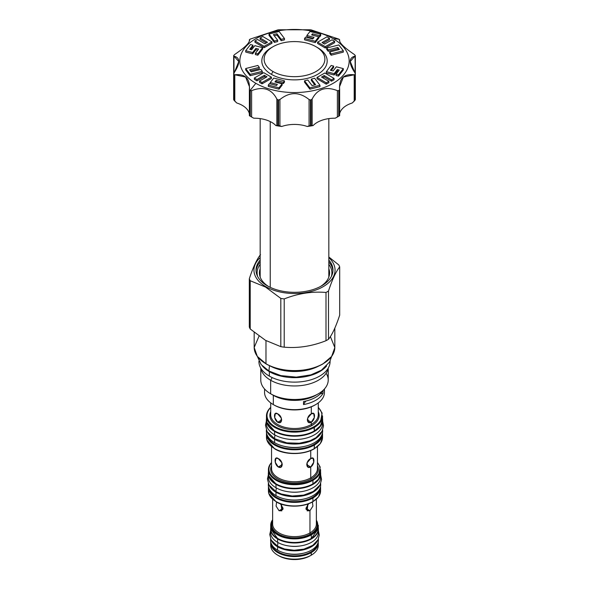 <?xml version="1.0" encoding="UTF-8"?>
<svg xmlns="http://www.w3.org/2000/svg" width="589" height="589" viewBox="0 0 589 589"><rect width="100%" height="100%" fill="white"/><g stroke="black" fill="none" stroke-linecap="round" stroke-linejoin="round"><path stroke-width="0.88" d="M318.274 542.844A23.774 13.724 180 0 1 311.309 552.548A23.774 13.724 180 0 0 318.274 542.844L318.274 545.429A23.774 13.724 180 0 1 311.309 555.14L310.153 555.81A22.132 12.781 180 0 1 278.288 555.471A22.132 12.781 180 0 0 278.847 555.81A22.132 12.781 180 0 0 310.153 555.81L311.309 555.14A23.774 13.724 180 0 1 277.691 555.14A23.774 13.724 180 0 1 270.83 544.155M266.464 419.508A28.036 16.19 0 0 0 283.773 434.461A28.036 16.19 0 0 0 314.327 430.949L314.327 427.378A28.036 16.19 180 0 0 322.536 415.937L322.536 415.937A28.036 16.19 180 0 1 314.327 427.378A28.036 16.19 180 0 1 283.773 430.89A28.036 16.19 180 0 1 266.464 415.937A28.036 16.19 180 0 1 270.726 407.352A28.036 16.19 180 0 0 266.464 415.937L266.464 419.508A28.036 16.19 0 0 0 283.773 434.461A28.036 16.19 0 0 0 314.327 430.949L313.937 426.716A27.492 15.874 180 0 1 277.736 428.07A27.492 15.874 180 0 1 270.726 407.522A27.492 15.874 180 0 0 277.736 428.07A27.492 15.874 180 0 0 313.937 426.716A27.492 15.874 180 0 0 318.274 407.522A27.492 15.874 180 0 1 313.937 426.716L314.327 427.378A28.036 16.19 180 0 1 283.773 430.89A28.036 16.19 180 0 1 266.464 415.937M266.626 417.719L266.883 422.35L274.629 431.104C282.61 436.508 301.524 438.334 314.209 431.2L314.327 430.949A28.036 16.19 0 0 0 322.536 419.508A28.036 16.19 0 0 1 314.327 430.949L313.937 431.177A27.492 15.874 180 0 1 274.872 431.06A27.492 15.874 180 0 0 313.937 431.177M268.429 469.661A26.071 15.049 180 0 1 271.544 462.527A26.071 15.049 180 0 0 268.429 469.661L268.429 469.661A26.071 15.049 180 0 0 284.524 483.569A26.071 15.049 180 0 0 312.936 480.307L312.545 479.637A25.526 14.732 180 0 0 317.456 462.77A25.526 14.732 180 0 1 312.545 479.637L312.936 480.307A26.071 15.049 180 0 1 284.524 483.569A26.071 15.049 180 0 1 268.429 469.661L268.429 473.232A26.071 15.049 0 0 0 284.524 487.14A26.071 15.049 0 0 0 312.936 483.871L312.936 480.307A26.071 15.049 180 0 0 320.571 469.661L320.571 469.661A26.071 15.049 180 0 1 312.936 480.307L312.936 483.871A26.071 15.049 0 0 0 320.571 473.232L320.571 473.232A26.071 15.049 0 0 1 312.936 483.871L312.545 484.099A25.526 14.732 180 0 1 276.263 483.989A25.526 14.732 180 0 0 312.545 484.099M270.726 402.891L270.726 414.774A23.774 13.724 0 0 0 270.726 414.774A23.774 13.724 0 0 0 285.4 427.459A23.774 13.724 0 0 0 311.309 424.478A0.876 0.508 60 0 0 311.927 425.552A24.65 14.232 0 0 1 282.116 427.791A24.65 14.232 0 0 1 270.726 411.733A24.65 14.232 0 0 0 282.116 427.791A24.65 14.232 0 0 0 311.927 425.552A24.65 14.232 0 0 0 318.274 411.733A24.65 14.232 0 0 1 311.927 425.552A0.876 0.508 60 0 1 311.309 424.478A23.774 13.724 0 0 0 318.274 414.774A23.774 13.724 0 0 0 318.274 414.766L318.274 402.891M313.937 448.847A27.492 15.874 0 0 1 274.872 448.737A27.492 15.874 0 0 0 313.937 448.847L314.209 448.87C301.524 456.004 282.61 454.178 274.629 448.781L266.883 440.02L266.626 435.389M271.544 446.631L271.544 468.505A22.956 13.252 0 0 0 271.544 468.505A22.956 13.252 0 0 0 285.717 480.742A22.956 13.252 0 0 0 310.734 477.87L310.734 466.981L306.685 464.647L310.734 466.981L307.959 467.121L307.016 462.932L310.734 458.595L313.098 458.22L313.738 462.24L310.734 466.981C305.595 469.691 305.595 460.789 310.734 458.595L310.734 450.578L310.734 458.595C314.968 455.378 314.968 464.279 310.734 466.981L310.734 477.87A22.956 13.252 0 0 0 317.456 468.505A22.956 13.252 0 0 0 317.456 468.498L317.456 446.631M312.545 479.637A25.526 14.732 180 0 1 279.694 481.22A25.526 14.732 180 0 1 271.544 462.77A25.526 14.732 180 0 0 279.694 481.22A25.526 14.732 180 0 0 312.545 479.637M271.544 468.498L271.544 468.505A22.956 13.252 0 0 0 285.717 480.742A22.956 13.252 0 0 0 310.734 477.87A0.876 0.508 60 0 0 311.345 478.945A23.825 13.761 0 0 1 282.484 481.095A23.825 13.761 0 0 1 271.544 465.524A23.825 13.761 0 0 0 282.484 481.095A23.825 13.761 0 0 0 311.345 478.945A23.825 13.761 0 0 0 317.456 465.524A23.825 13.761 0 0 1 311.345 478.945A0.876 0.508 60 0 1 310.734 477.87A22.956 13.252 0 0 0 317.456 468.505L317.456 468.498M278.266 466.981C274.032 464.279 274.025 455.378 278.266 458.595C283.405 460.789 283.405 469.683 278.266 466.981L275.262 462.247L275.902 458.22L278.266 458.595L281.984 462.932L281.041 467.121L278.266 466.981L282.315 464.647L278.266 466.981M268.429 487.331A26.071 15.049 180 0 0 284.524 501.239A26.071 15.049 180 0 0 312.936 497.977L312.936 501.548L312.936 497.977A26.071 15.049 180 0 0 320.571 487.331L320.571 487.339A26.071 15.049 180 0 1 312.936 497.977L312.545 497.307A25.526 14.732 180 0 1 286.276 500.834A25.526 14.732 180 0 1 269.188 488.782A25.526 14.732 180 0 0 286.276 500.834A25.526 14.732 180 0 0 312.545 497.307A25.526 14.732 180 0 0 319.812 488.782A25.526 14.732 180 0 1 312.545 497.307L312.936 497.977A26.071 15.049 180 0 1 284.524 501.239A26.071 15.049 180 0 1 268.429 487.331A26.071 15.049 180 0 1 268.466 486.521A26.071 15.049 180 0 0 268.429 487.331L268.429 490.902A26.071 15.049 0 0 0 284.524 504.81A26.071 15.049 0 0 0 312.936 501.548A26.071 15.049 0 0 0 320.571 490.902L320.571 490.902A26.071 15.049 0 0 1 312.936 501.548L312.545 501.769A25.526 14.732 0 0 1 276.263 501.659A25.526 14.732 0 0 0 312.545 501.769M284.649 498.927A23.067 13.319 0 0 0 304.351 498.927A23.067 13.319 0 0 1 284.649 498.927M313.937 444.386A27.492 15.874 180 0 1 285.702 448.2A27.492 15.874 180 0 1 267.259 435.278A27.492 15.874 180 0 0 285.702 448.2A27.492 15.874 180 0 0 313.937 444.386A27.492 15.874 180 0 0 321.741 435.278A27.492 15.874 180 0 1 313.937 444.386L314.327 445.056A28.036 16.19 180 0 1 283.773 448.56A28.036 16.19 180 0 1 266.464 433.607A28.036 16.19 180 0 1 266.493 432.827A28.036 16.19 180 0 0 266.464 433.607A28.036 16.19 180 0 0 283.773 448.56A28.036 16.19 180 0 0 314.327 445.056L313.937 444.386M283.854 446.241A25.032 14.453 0 0 0 305.146 446.241A25.032 14.453 0 0 1 283.854 446.241M322.536 433.607L322.536 433.607A28.036 16.19 180 0 1 314.327 445.056L314.327 448.619A28.036 16.19 0 0 0 322.536 437.178L322.536 433.607A28.036 16.19 180 0 1 314.327 445.056L314.209 448.87L320.335 443.583L322.536 437.303L322.374 435.389M268.429 473.232L268.429 473.232A26.071 15.049 0 0 0 284.524 487.14A26.071 15.049 0 0 0 312.936 483.871L312.818 484.121C301.031 490.755 283.442 489.054 276.02 484.033L268.82 475.883L268.606 471.45M322.536 437.178A28.036 16.19 0 0 1 314.327 448.619A28.036 16.19 0 0 1 283.773 452.131A28.036 16.19 0 0 1 266.464 437.178A28.036 16.19 0 0 0 283.773 452.131A28.036 16.19 0 0 0 314.327 448.619L314.209 448.87M272.641 524.004A21.859 12.619 0 0 0 272.641 524.011A21.859 12.619 0 0 0 286.136 535.673A21.859 12.619 0 0 0 309.961 532.935L309.961 510.715L306.066 509.463L307.892 504.022L307.171 510.847L309.961 510.715L312.921 506.091L312.42 502.019L312.921 506.091L309.961 510.715L309.961 532.935A21.859 12.619 0 0 0 316.359 524.011A21.859 12.619 0 0 0 316.359 524.004M310.926 534.208A23.229 13.407 180 0 1 282.065 536.056A23.229 13.407 180 0 1 272.641 520.197A23.229 13.407 180 0 0 282.065 536.056A23.229 13.407 180 0 0 310.926 534.208A23.229 13.407 180 0 0 316.359 520.197A23.229 13.407 180 0 1 310.926 534.208L311.309 534.878A23.774 13.724 180 0 1 285.4 537.853A23.774 13.724 180 0 1 270.726 525.174A23.774 13.724 180 0 1 272.641 519.778A23.774 13.724 180 0 0 270.726 525.174A23.774 13.724 180 0 0 285.4 537.853A23.774 13.724 180 0 0 311.309 534.878L310.926 534.208M272.641 499.251L272.641 524.011A21.859 12.619 0 0 0 286.136 535.673A21.859 12.619 0 0 0 309.961 532.935A0.876 0.508 60 0 0 310.58 534.009A22.735 13.127 0 0 1 282.97 536.042A22.735 13.127 0 0 1 272.641 521.125A22.735 13.127 0 0 0 282.97 536.042A22.735 13.127 0 0 0 310.58 534.009A22.735 13.127 0 0 0 316.359 521.125A22.735 13.127 0 0 1 310.58 534.009A0.876 0.508 60 0 1 309.961 532.935A21.859 12.619 0 0 0 316.359 524.011L316.359 499.251M279.039 510.715L276.079 506.091L276.58 502.019L276.079 506.091L279.039 510.715L282.934 509.463L281.108 504.022L281.829 510.847L279.039 510.715L283.11 508.366L279.039 510.715M318.274 528.745L318.274 528.738A23.774 13.724 0 0 1 311.309 538.449L311.309 538.449A23.774 13.724 0 0 1 285.4 541.424A23.774 13.724 0 0 1 270.726 528.745A23.774 13.724 0 0 0 285.4 541.424A23.774 13.724 0 0 0 311.309 538.449L311.309 534.878A23.774 13.724 180 0 0 318.274 525.174A23.774 13.724 180 0 1 311.309 534.878L311.309 538.449A23.774 13.724 0 0 0 318.274 528.745L318.274 525.174M310.926 551.878A23.229 13.407 180 0 1 286.946 555.081A23.229 13.407 180 0 1 271.448 544.037A23.229 13.407 180 0 0 286.946 555.081A23.229 13.407 180 0 0 310.926 551.878A23.229 13.407 180 0 0 317.552 544.037A23.229 13.407 180 0 1 310.926 551.878L311.309 552.548A23.774 13.724 180 0 1 285.4 555.523A23.774 13.724 180 0 1 270.726 542.844A23.774 13.724 180 0 1 270.771 541.998A23.774 13.724 180 0 0 270.726 542.844L270.726 545.436A23.774 13.724 180 0 0 285.4 558.114A23.774 13.724 180 0 0 311.309 555.14L310.926 551.878M285.569 553.226A20.77 11.994 0 0 0 303.431 553.226A20.77 11.994 0 0 1 285.569 553.226M268.429 490.902L268.429 490.902A26.071 15.049 0 0 0 284.524 504.81A26.071 15.049 0 0 0 312.936 501.548L312.818 501.799C301.031 508.425 283.442 506.731 276.02 501.703L268.82 493.553L268.606 489.12M310.926 538.67A23.229 13.407 180 0 1 277.883 538.56A23.229 13.407 180 0 0 310.926 538.67L311.198 538.699C300.456 544.744 284.421 543.198 277.64 538.604L270.726 528.9L270.918 526.956M277.691 413.861L281.387 418.205L280.452 422.394L277.691 422.247L274.673 417.52L275.321 413.493L277.691 413.861C282.808 416.062 282.808 424.964 277.691 422.247C273.436 419.552 273.436 410.651 277.691 413.861M281.719 419.92L277.691 422.247L281.719 419.92M270.726 414.774A23.774 13.724 0 0 0 285.4 427.459A23.774 13.724 0 0 0 311.309 424.478L311.309 422.247L307.281 419.92L311.309 422.247C306.192 424.964 306.192 416.062 311.309 413.861L311.309 406.808L311.309 413.861L313.679 413.493L314.327 417.513L311.309 422.247L308.548 422.394L307.613 418.205L311.309 413.861C315.564 410.651 315.564 419.552 311.309 422.247L311.309 424.478A23.774 13.724 0 0 0 318.274 414.774M280.622 460.642L282.116 463.337L280.622 460.642M306.884 463.337L308.378 460.642L306.884 463.337M280.335 503.742L283.11 508.329L280.335 503.742M305.89 508.329L308.665 503.742L305.89 508.329M305.89 508.366L309.961 510.715L305.89 508.366M254.168 332.365L254.168 347.304A40.332 23.288 0 0 0 265.978 363.774L265.978 340.611L265.978 363.774A40.332 23.288 0 0 0 309.932 368.817A40.332 23.288 0 0 0 334.832 347.304A40.332 23.288 0 0 0 334.832 347.296A40.332 23.288 0 0 1 309.932 368.817A40.332 23.288 0 0 1 265.978 363.774L266.213 363.906A40.008 23.096 0 0 0 322.905 363.84A40.008 23.096 0 0 1 266.213 363.906L266.051 363.921C274.989 368.883 285.636 371.122 297.99 370.643C307.613 370.098 315.895 367.882 322.838 363.987L331.629 356.47L334.832 347.569L330.377 336.591M250.222 328.993L265.514 340.346L280.813 346.649L280.813 298.402A46.347 26.755 180 0 0 284.215 298.925A46.347 26.755 180 0 1 280.813 298.402L265.514 287.049L265.823 286.659A40.553 23.413 0 0 1 260.176 257.636A40.553 23.413 0 0 0 265.823 286.659A40.553 23.413 180 0 0 319.798 288.404A40.553 23.413 180 0 0 328.824 257.636A40.553 23.413 180 0 1 319.798 288.404A40.553 23.413 180 0 1 265.823 286.659L265.514 287.049L280.813 298.402L280.813 346.649A46.347 26.755 180 0 0 284.215 347.179C298.144 348.379 312.074 346.222 325.997 340.714L325.997 292.468C312.074 291.268 298.144 293.418 284.215 298.925C298.144 293.418 312.074 291.268 325.997 292.468A46.347 26.755 180 0 0 328.493 291.025C332.225 279.628 335.958 271.588 339.691 266.905A46.347 26.755 180 0 0 338.778 264.932L328.824 256.988L338.778 264.932A46.347 26.755 180 0 1 339.691 266.905C335.958 271.588 332.225 279.628 328.493 291.025A46.347 26.755 180 0 1 325.997 292.468L325.997 340.714A46.347 26.755 180 0 0 328.493 339.271C332.225 334.589 335.958 326.549 339.691 315.152L339.691 266.905L339.691 315.152C335.958 326.549 332.225 334.589 328.493 339.271L328.493 291.025L328.493 339.271A46.347 26.755 180 0 1 325.997 340.714C312.074 346.222 298.144 348.379 284.215 347.179A46.347 26.755 180 0 1 280.813 346.649L265.514 340.346L250.222 328.993L250.222 280.739L265.514 287.049L250.222 280.739A46.347 26.755 0 0 1 249.309 278.774A46.347 26.755 0 0 0 250.222 280.739L250.222 328.993A46.347 26.755 0 0 1 249.309 327.028L249.309 278.774C253.042 267.377 256.775 259.337 260.507 254.654C256.775 259.337 253.042 267.377 249.309 278.774L249.309 327.028A46.347 26.755 0 0 0 250.222 328.993M267.296 285.812A38.476 22.213 180 0 1 260.176 260.066A38.476 22.213 180 0 0 256.024 270.108L256.024 270.108A38.476 22.213 180 0 0 267.296 285.812A38.476 22.213 180 0 0 317.081 288.095A38.476 22.213 180 0 0 328.824 260.066A38.476 22.213 180 0 1 332.976 270.108A38.476 22.213 180 0 1 309.225 290.627A38.476 22.213 180 0 1 267.296 285.812M264.549 388.961L264.549 392.377A29.951 17.295 0 0 0 273.325 404.599L274.099 405.048A28.854 16.661 0 0 0 315.284 404.827M264.549 392.37A29.951 17.295 0 0 0 273.325 404.599L273.325 395.322L270.653 393.783A33.72 19.466 0 0 1 260.78 380.008A33.72 19.466 0 0 0 270.653 393.783L270.653 380.258L272.199 377.586L270.653 380.258A33.72 19.466 0 0 1 260.942 368.412A33.72 19.466 0 0 0 270.653 380.258A33.72 19.466 180 0 0 305.853 384.823A33.72 19.466 180 0 0 328.058 368.412A33.72 19.466 180 0 1 305.853 384.823A33.72 19.466 180 0 1 270.653 380.258L270.653 393.783A33.72 19.466 180 0 0 307.406 398.002A33.72 19.466 180 0 0 328.22 380.015L328.22 368.14M318.767 366.027A35.745 20.637 180 0 1 270.233 366.027A35.745 20.637 180 0 0 318.767 366.027M284.215 347.179L284.215 298.925L284.215 347.179M254.168 347.304L254.168 347.304A40.332 23.288 0 0 0 265.978 363.774L257.312 356.389L254.168 347.488L259.035 336.128M328.824 272.412A35.09 20.254 180 0 1 329.435 274.746A35.09 20.254 180 0 0 328.824 272.412M328.824 268.665A35.09 20.254 180 0 1 329.59 272.876A35.09 20.254 180 0 1 320.453 286.504A35.09 20.254 180 0 0 328.824 268.665M260.176 264.321A37.379 21.579 0 0 0 257.643 276.484A37.379 21.579 0 0 1 260.176 264.321M331.357 276.484A37.379 21.579 0 0 0 328.824 264.321A37.379 21.579 0 0 1 331.357 276.484M260.176 268.665A35.09 20.254 0 0 0 268.547 286.504A35.09 20.254 0 0 1 259.41 272.876L259.41 272.876A35.09 20.254 0 0 1 260.176 268.665M332.94 271.043A38.476 22.213 0 0 0 328.824 261.943A38.476 22.213 0 0 1 332.94 271.043M260.176 272.412A35.09 20.254 0 0 0 259.565 274.746A35.09 20.254 0 0 1 260.176 272.412M260.176 261.943A38.476 22.213 0 0 0 256.06 271.043A38.476 22.213 0 0 1 260.176 261.943M324.451 388.961L324.451 392.377A29.951 17.295 0 0 1 305.963 408.346A29.951 17.295 0 0 1 273.325 404.599L273.325 395.322L270.653 393.783A33.72 19.466 180 0 0 318.347 393.783L315.675 395.322A29.951 17.295 180 0 1 273.325 395.322A29.951 17.295 180 0 0 316.934 394.549M303.541 404.577L303.541 401.543A29.951 17.295 0 0 0 322.941 390.47A29.951 17.295 0 0 1 303.541 401.543L303.541 404.577A29.951 17.295 0 0 0 323.052 393.312L323.052 390.374L323.052 393.312A27.322 15.778 180 0 0 320.328 393.813A27.322 15.778 180 0 1 323.052 393.312A29.951 17.295 0 0 1 303.541 404.577A27.322 15.778 0 0 1 305.978 401.028A27.322 15.778 0 0 0 303.541 404.577M326.122 373.257A33.72 19.466 180 0 1 318.347 393.783M315.675 404.599A29.951 17.295 0 0 1 273.325 404.599L274.099 405.048A28.854 16.661 0 0 0 314.901 405.048L315.675 404.599A29.951 17.295 0 0 0 324.009 389.432M315.984 46.722L317.611 47.657A32.682 18.87 180 0 1 317.611 47.657L317.611 47.657A32.682 18.87 180 0 1 317.611 47.657L315.984 46.722L317.611 47.657A32.682 18.87 180 0 1 317.611 74.347A32.682 18.87 180 0 1 271.389 74.347L273.016 71.534A30.385 17.545 0 0 0 315.984 71.534A30.385 17.545 0 0 0 315.984 46.722A30.385 17.545 0 0 0 273.016 46.722A30.385 17.545 0 0 0 273.016 71.534A30.385 17.545 0 0 0 315.984 71.534A30.385 17.545 0 0 0 315.984 46.722A30.385 17.545 0 0 0 273.016 46.722A30.385 17.545 0 0 0 273.016 71.534L271.389 74.347A32.682 18.87 180 0 1 271.389 47.657L273.016 46.722M333.146 38.69A54.652 31.556 180 0 1 333.146 83.314A54.652 31.556 180 0 1 255.854 83.314A54.652 31.556 180 0 1 255.854 38.69A54.652 31.556 180 0 1 333.146 38.69A54.652 31.556 180 0 1 333.146 83.314A54.652 31.556 180 0 1 255.854 83.314A54.652 31.556 180 0 1 255.854 38.69A54.652 31.556 180 0 1 333.146 38.69L338.94 39.213A62.846 36.282 0 0 0 338.712 39.08L311.073 29.87A62.846 36.282 0 0 0 310.455 29.774L278.545 29.774A62.846 36.282 0 0 0 277.927 29.87L250.288 39.08A62.846 36.282 0 0 0 249.832 39.338L249.368 39.831C250.082 42.445 245.23 47.304 234.797 54.402L233.877 55.3A62.846 36.282 0 0 0 233.708 55.653L233.973 56.176C240.408 57.685 240.408 63.295 233.973 72.999L233.708 74.081A62.846 36.282 0 0 0 233.877 74.435L234.797 74.774C245.23 73.677 250.082 78.528 249.368 89.344L249.832 90.397A62.846 36.282 0 0 0 250.06 90.522A62.846 36.282 0 0 0 250.288 90.654L251.621 90.64C263.246 86.127 271.662 88.932 276.852 99.055L277.927 99.865A62.846 36.282 0 0 0 278.545 99.961L279.93 99.534C289.641 91.715 299.359 91.715 309.07 99.534L310.455 99.961A62.846 36.282 0 0 0 311.073 99.865L312.148 99.055C317.338 88.932 325.754 86.134 337.379 90.64L338.712 90.654A62.846 36.282 0 0 0 339.168 90.397L339.632 89.344C338.918 78.528 343.77 73.677 354.203 74.774L355.123 74.435A62.846 36.282 0 0 0 355.292 74.081L355.027 72.999C348.592 63.288 348.592 57.685 355.027 56.176L355.292 55.653A62.846 36.282 0 0 0 355.123 55.3L354.203 54.402C343.77 47.304 338.918 42.445 339.632 39.831L339.168 39.338A62.846 36.282 0 0 0 338.94 39.213L333.146 38.69M278.995 89.182L282.138 85.155L282.138 83.815L274.945 81.952L276.167 80.384L283.353 82.254L284.45 80.84L273.745 78.065L270.241 82.563L277.353 84.404L276.506 85.501L269.387 83.66L268.289 85.066L278.995 87.849L282.138 83.815L274.945 81.952L276.167 80.384L283.353 82.254L284.45 80.84L273.745 78.065L270.241 82.563L277.353 84.404L276.506 85.501L269.387 83.66L268.289 85.066L278.995 87.849L282.138 83.815L282.138 85.155L278.995 89.182L278.995 87.849L278.995 89.182L268.289 86.406L268.289 85.066L268.289 86.406L278.995 89.182M283.353 83.586L284.45 82.18L284.45 80.84L284.45 82.18L283.353 83.586L283.353 82.254L283.353 83.586L276.167 81.724L276.167 80.384L276.167 81.724L283.353 83.586M275.814 82.173L276.167 81.724L275.814 82.173M262.031 83.837L271.411 78.521L271.411 77.181L263.739 72.675L254.36 77.991L256.944 79.508L264.409 75.274L266.986 76.791L259.506 81.017L262.031 82.497L271.411 77.181L263.739 72.675L254.36 77.991L256.944 79.508L264.409 75.274L266.986 76.791L259.506 81.017L262.031 82.497L271.411 77.181L271.411 78.521L262.031 83.837L262.031 82.497L262.031 83.837L259.506 82.357L259.506 81.017L259.506 82.357L262.031 83.837M264.409 76.614L265.823 77.446L264.409 76.614L264.409 75.274L264.409 76.614L256.944 80.848L256.944 79.508L256.944 80.848L264.409 76.614M254.36 79.331L256.944 80.848L254.36 79.331L254.36 77.991L254.36 79.331M250.156 75.709L262.304 72.638L262.304 71.298L260.817 69.392L251.164 71.858L249.603 69.811L259.307 67.345L257.872 65.453L245.687 68.538L250.156 74.369L262.304 71.298L260.817 69.392L251.164 71.858L249.603 69.811L259.307 67.345L257.872 65.453L245.687 68.538L250.156 74.369L262.304 71.298L262.304 72.638L250.156 75.709L250.156 74.369L250.156 75.709L245.687 69.877L245.687 68.538L245.687 69.877L250.156 75.709M250.458 70.93L259.307 68.685L259.307 67.345L259.307 68.685L250.458 70.93M245.687 52.053L252.666 53.864L255.898 49.712L257.739 50.19L255.898 49.712L255.898 48.379L258.608 49.078L255.376 53.231L257.82 53.864L262.635 47.68L254.846 45.662L251.643 49.763L249.743 49.27L252.946 45.169L250.502 44.528L245.687 50.713L252.666 52.524L255.898 48.379L258.608 49.078L255.376 53.231L257.82 53.864L262.635 47.68L254.846 45.662L251.643 49.763L249.743 49.27L252.946 45.169L250.502 44.528L245.687 50.713L252.666 52.524L255.898 48.379L255.898 49.712L252.666 53.864L252.666 52.524L252.666 53.864L245.687 52.053L245.687 50.713L245.687 52.053M250.612 49.498L252.946 46.502L252.946 45.169L252.946 46.502L250.612 49.498M257.82 55.204L262.635 49.02L262.635 47.68L262.635 49.02L257.82 55.204L257.82 53.864L257.82 55.204L255.376 54.571L255.376 53.231L255.376 54.571L257.82 55.204M254.949 42.253L264.159 47.672L271.971 43.247L271.971 41.907L262.76 36.489L260.124 37.983L267.458 42.29L264.836 43.777L257.518 39.463L254.949 40.913L264.159 46.332L271.971 41.907L262.76 36.489L260.124 37.983L267.458 42.29L264.836 43.777L257.518 39.463L254.949 40.913L264.159 46.332L271.971 41.907L271.971 43.247L264.159 47.672L264.159 46.332L264.159 47.672L254.949 42.253L254.949 40.913L254.949 42.253M260.124 39.323L266.302 42.953L260.124 39.323L260.124 37.983L260.124 39.323M269.026 35.399L274.356 42.415L277.655 41.554L277.655 40.214L273.377 34.641L276.926 33.742L281.196 39.345L284.472 38.513L279.127 31.482L269.026 34.066L274.356 41.075L277.655 40.214L273.377 34.641L276.926 33.742L281.196 39.345L284.472 38.513L279.127 31.482L269.026 34.066L274.356 41.075L277.655 40.214L277.655 41.554L274.356 42.415L274.356 41.075L274.356 42.415L269.026 35.399L269.026 34.066L269.026 35.399M281.196 40.685L284.472 39.853L284.472 38.513L284.472 39.853L281.196 40.685L281.196 39.345L281.196 40.685L276.926 35.082L276.926 33.742L276.926 35.082L281.196 40.685M274.238 35.767L276.926 35.082L274.238 35.767M319.613 37.011L320.711 35.598L320.711 34.258L310.005 31.482L306.862 35.509L314.055 37.379L312.833 38.94L305.647 37.078L304.55 38.491L315.255 41.267L318.759 36.768L319.613 37.011L319.613 35.671L320.711 34.258L310.005 31.482L306.862 35.509L314.055 37.379L312.833 38.94L305.647 37.078L304.55 38.491L315.255 41.267L318.759 36.768L311.647 34.92L312.494 33.823L319.613 35.671L320.711 34.258L320.711 35.598L319.613 37.011L319.613 35.671L312.494 33.823L312.494 35.141L312.494 33.823L311.647 34.92L319.613 37.011M315.255 42.607L318.759 38.108L318.759 36.768L318.759 38.108L315.255 42.607L315.255 41.267L315.255 42.607L304.55 39.824L304.55 38.491L304.55 39.824L315.255 42.607M306.862 36.849L313.186 38.491L306.862 36.849L306.862 35.509L306.862 36.849M323.177 43.225L329.494 39.647L329.494 38.314L326.969 36.827L317.589 42.15L325.261 46.656L334.64 41.34L332.056 39.816L324.591 44.05L322.014 42.541L329.494 38.314L326.969 36.827L317.589 42.15L325.261 46.656L334.64 41.34L332.056 39.816L324.591 44.05L322.014 42.541L329.494 38.314L329.494 39.647L323.177 43.225M325.261 47.996L334.64 42.68L334.64 41.34L334.64 42.68L325.261 47.996L325.261 46.656L325.261 47.996L317.589 43.483L317.589 42.15L317.589 43.483L325.261 47.996M331.128 55.211L343.313 52.126L343.313 50.794L338.844 44.955L326.696 48.033L328.183 49.94L337.836 47.466L339.397 49.52L329.693 51.979L331.128 53.871L343.313 50.794L338.844 44.955L326.696 48.033L328.183 49.94L337.836 47.466L339.397 49.52L329.693 51.979L331.128 53.871L343.313 50.794L343.313 52.126L331.128 55.211L331.128 53.871L331.128 55.211L329.693 53.319L329.693 51.979L329.693 53.319L331.128 55.211M337.836 48.806L338.542 49.734L337.836 48.806L337.836 47.466L337.836 48.806L328.183 51.28L328.183 49.94L328.183 51.28L337.836 48.806M326.696 49.373L328.183 51.28L326.696 49.373L326.696 48.033L326.696 49.373M338.498 76.136L343.313 69.951L343.313 68.611L336.334 66.8L333.102 70.952L330.392 70.246L333.624 66.101L331.18 65.467L326.365 71.644L334.154 73.669L337.357 69.561L339.257 70.054L336.054 74.162L338.498 74.796L343.313 68.611L336.334 66.8L333.102 70.952L330.392 70.246L333.624 66.101L331.18 65.467L326.365 71.644L334.154 73.669L337.357 69.561L339.257 70.054L336.054 74.162L338.498 74.796L343.313 68.611L343.313 69.951L338.498 76.136L338.498 74.796L338.498 76.136L336.054 75.502L336.054 74.162L336.054 75.502L338.498 76.136M337.357 70.901L338.388 71.166L337.357 70.901L337.357 69.561L337.357 70.901L334.154 75.009L334.154 73.669L334.154 75.009L337.357 70.901M326.365 72.984L334.154 75.009L326.365 72.984L326.365 71.644L326.365 72.984M331.261 70.474L333.624 67.44L333.624 66.101L333.624 67.44L331.261 70.474M331.482 81.201L334.051 79.751L334.051 78.411L324.841 72.999L317.029 77.424L326.24 82.835L328.876 81.348L321.542 77.034L324.164 75.547L331.482 79.868L334.051 78.411L324.841 72.999L317.029 77.424L326.24 82.835L328.876 81.348L321.542 77.034L324.164 75.547L331.482 79.868L334.051 78.411L334.051 79.751L331.482 81.201L331.482 79.868L331.482 81.201L324.164 76.887L324.164 75.547L324.164 76.887L331.482 81.201M322.698 77.719L324.164 76.887L322.698 77.719M326.24 84.175L328.876 82.688L328.876 81.348L328.876 82.688L326.24 84.175L326.24 82.835L326.24 84.175L317.029 78.764L317.029 77.424L317.029 78.764L326.24 84.175M309.873 89.189L319.974 86.605L319.974 85.265L314.644 78.249L311.345 79.11L315.623 84.683L312.074 85.582L307.804 79.979L304.528 80.811L309.873 87.849L319.974 85.265L314.644 78.249L311.345 79.11L315.623 84.683L312.074 85.582L307.804 79.979L304.528 80.811L309.873 87.849L319.974 85.265L319.974 86.605L309.873 89.189L309.873 87.849L309.873 89.189L304.528 82.151L304.528 80.811L304.528 82.151L309.873 89.189M311.345 80.45L314.762 84.904L311.345 80.45L311.345 79.11L311.345 80.45M317.611 47.657A32.682 18.87 180 0 1 317.611 74.347A32.682 18.87 180 0 1 271.389 74.347A32.682 18.87 180 0 1 272.228 47.194M355.292 55.653L355.027 72.999L350.241 61.521L355.292 55.653A62.846 36.282 0 0 0 355.123 55.3L354.203 54.402C343.77 47.304 338.918 42.445 339.632 39.831L339.168 39.338A62.846 36.282 0 0 0 338.94 39.213A62.846 36.282 0 0 0 338.712 39.08L311.073 29.87A62.846 36.282 0 0 0 310.455 29.774L278.545 29.774A62.846 36.282 0 0 0 277.927 29.87L250.288 39.08A62.846 36.282 0 0 0 249.832 39.338L249.368 41.259L249.368 39.831C250.082 42.445 245.23 47.304 234.797 54.402L233.877 55.3A62.846 36.282 0 0 0 233.708 55.653L233.973 72.999L233.973 56.176L238.759 61.521L233.708 74.081L233.708 99.666A62.846 36.282 0 0 0 233.877 100.027L236.763 102.987A24.591 14.202 0 0 1 249.361 113.817A24.591 14.202 0 0 0 236.763 102.987L234.797 101.131L234.797 74.774L245.606 77.041L249.515 86.863L249.832 115.981A62.846 36.282 0 0 0 250.288 116.239L250.288 90.654L251.621 90.64C263.246 86.127 271.662 88.932 276.852 99.055L276.852 125.405L275.888 125.575A24.591 14.202 0 0 0 253.8 118.212A60.667 35.023 180 0 1 250.899 116.593M338.101 116.593A60.667 35.023 180 0 1 335.2 118.212A24.591 14.202 180 0 0 313.112 125.575A60.667 35.023 180 0 1 307.252 126.48L310.455 125.553A62.846 36.282 0 0 0 311.073 125.457L311.073 99.865A62.846 36.282 0 0 1 310.455 99.961L310.455 125.553L309.07 125.884L309.07 99.534L310.455 99.961L310.455 125.553A62.846 36.282 0 0 0 311.073 125.457L313.112 125.575A24.591 14.202 180 0 1 335.2 118.212L337.379 116.997L337.379 90.64C325.754 86.134 317.338 88.932 312.148 99.055L312.148 125.405L311.073 125.457L311.073 99.865L312.148 99.055L312.148 125.405L313.112 125.575A60.667 35.023 180 0 1 307.252 126.48A24.591 14.202 180 0 0 281.748 126.48A60.667 35.023 180 0 1 275.888 125.575L277.927 125.457A62.846 36.282 0 0 0 278.545 125.553L278.545 99.961A62.846 36.282 0 0 1 277.927 99.865L277.927 125.457L276.852 125.405L276.852 99.055L277.927 99.865L277.927 125.457A62.846 36.282 0 0 0 278.545 125.553L281.748 126.48A24.591 14.202 180 0 1 307.252 126.48L309.07 125.884L309.07 99.534C299.359 91.715 289.641 91.715 279.93 99.534L279.93 125.884L278.545 125.553L278.545 99.961L279.93 99.534L279.93 125.884L281.748 126.48A60.667 35.023 180 0 1 275.888 125.575A24.591 14.202 0 0 0 253.8 118.212A60.667 35.023 180 0 1 251.606 117.005L253.8 118.212L250.288 116.239L250.288 90.654A62.846 36.282 0 0 1 250.06 90.522L255.854 83.314L250.06 90.522A62.846 36.282 0 0 1 249.832 90.397L249.832 115.981A62.846 36.282 0 0 0 250.06 116.114A62.846 36.282 0 0 0 250.288 116.239L251.621 116.997L251.621 90.64L251.621 116.997L250.06 116.114M355.027 99.35L355.292 99.666A62.846 36.282 0 0 1 355.123 100.027A62.846 36.282 0 0 0 355.292 99.666L355.292 74.081A62.846 36.282 0 0 1 355.123 74.435L355.123 100.027L352.237 102.987A24.591 14.202 180 0 0 339.639 113.817A24.591 14.202 180 0 1 352.237 102.987L354.203 101.131L354.203 74.774L355.123 74.435L355.123 100.027L354.203 101.131L354.203 74.774L343.394 77.041L339.485 86.863L339.632 89.668M249.832 115.981L249.368 115.694L249.832 115.981L249.368 115.694L249.368 89.344M249.832 39.338L249.515 40.479M339.485 40.479L339.168 39.338M338.94 116.114A62.846 36.282 0 0 1 338.712 116.239L337.379 116.997L337.379 90.64L338.712 90.654L338.712 116.239L337.379 116.997A60.667 35.023 180 0 1 335.2 118.212L338.94 116.114A62.846 36.282 0 0 0 339.168 115.981L339.168 90.397L339.639 89.513L339.639 115.694L339.168 115.981L339.168 90.397A62.846 36.282 0 0 1 338.712 90.654L338.712 116.239A62.846 36.282 0 0 0 339.168 115.981L339.632 115.694L339.632 89.344M355.292 99.666L355.344 73.816L355.344 99.467M355.292 74.081L355.027 56.176M233.708 55.653L233.973 56.176M233.708 99.666L233.973 99.35L233.708 99.666A62.846 36.282 0 0 0 233.877 100.027L233.877 74.435L234.797 74.774L234.797 101.131L233.877 100.027L233.877 74.435A62.846 36.282 0 0 1 233.708 74.081L233.973 99.35M233.656 55.867L233.708 74.081M249.368 89.668L249.368 115.694M270.241 83.881L270.241 82.563L270.241 83.881M331.622 356.485L329.663 361.911L321.41 370.194L310.896 374.869L296.296 377.137L280.857 375.605L268.893 370.989L269.504 365.695M262.429 366.012A35.576 20.541 0 0 0 269.342 371.644A35.576 20.541 180 0 0 326.571 366.012A35.576 20.541 180 0 1 269.342 371.644L269.342 376.106L269.342 371.644A35.576 20.541 0 0 1 262.429 366.012M258.924 361.58A35.576 20.541 0 0 0 269.342 376.106A35.576 20.541 180 0 0 308.459 380.479A35.576 20.541 180 0 0 330.068 361.153A35.576 20.541 180 0 1 330.076 361.587A35.576 20.541 180 0 1 308.113 380.56A35.576 20.541 180 0 1 269.342 376.106A35.576 20.541 0 0 1 258.924 361.587L258.924 361.138M270.726 527.869A23.884 13.79 0 0 0 277.61 538.942A23.884 13.79 180 0 0 304.682 541.659A23.884 13.79 180 0 0 318.274 527.869A23.884 13.79 180 0 1 318.384 529.187A23.884 13.79 180 0 1 303.637 541.932A23.884 13.79 180 0 1 277.61 538.942L277.61 542.329L277.61 538.942A23.884 13.79 0 0 1 270.616 529.187A23.884 13.79 0 0 1 270.726 527.869M270.616 532.574A23.884 13.79 0 0 0 277.61 542.329A23.884 13.79 180 0 0 304.984 544.972A23.884 13.79 180 0 0 318.2 530.888A23.884 13.79 180 0 1 318.384 532.581A23.884 13.79 180 0 1 303.637 545.318A23.884 13.79 180 0 1 277.61 542.329A23.884 13.79 0 0 1 270.616 532.581L270.616 529.187M318.384 530.66L319.253 535.084L317.964 539.833L312.781 545.333L303.909 549.132L294.132 550.259L284.531 548.985L277.559 546.172L277.905 542.498L277.559 546.172L271.176 540.084L269.747 534.54L270.616 530.66M271.279 540.275A23.884 13.79 0 0 0 277.61 546.791A23.884 13.79 180 0 0 300.972 550.317A23.884 13.79 180 0 0 317.721 540.275A23.884 13.79 180 0 1 300.972 550.317A23.884 13.79 180 0 1 277.61 546.791L277.61 550.185L277.61 546.791A23.884 13.79 0 0 1 271.279 540.275M270.616 540.43A23.884 13.79 0 0 0 277.61 550.185A23.884 13.79 180 0 0 304.631 552.924A23.884 13.79 180 0 0 318.281 539.185A23.884 13.79 180 0 1 318.384 540.437A23.884 13.79 180 0 1 303.637 553.174A23.884 13.79 180 0 1 277.61 550.185A23.884 13.79 0 0 1 270.616 540.437L270.616 538.964M268.429 472.297A26.181 15.115 0 0 0 275.991 484.364A26.181 15.115 180 0 0 305.61 487.361A26.181 15.115 180 0 0 320.571 472.297A26.181 15.115 180 0 1 320.681 473.681A26.181 15.115 180 0 1 304.52 487.64A26.181 15.115 180 0 1 275.991 484.364L275.991 487.758L275.991 484.364A26.181 15.115 0 0 1 268.319 473.681A26.181 15.115 0 0 1 268.429 472.297M268.319 477.068A26.181 15.115 0 0 0 275.991 487.758A26.181 15.115 180 0 0 305.86 490.689A26.181 15.115 180 0 0 320.512 475.375A26.181 15.115 180 0 1 320.681 477.068A26.181 15.115 180 0 1 304.52 491.035A26.181 15.115 180 0 1 275.991 487.758A26.181 15.115 0 0 1 268.319 477.068L268.319 473.681M320.681 474.992L321.55 479.593L320.011 484.975L313.363 491.417L303.681 495.106L292.21 496.019L281.365 494.016L275.939 491.594L276.285 487.92L275.939 491.594L268.989 484.983L267.45 479.012L268.319 474.992M269.077 485.13A26.181 15.115 0 0 0 275.991 492.22A26.181 15.115 180 0 0 301.546 496.085A26.181 15.115 180 0 0 319.923 485.13A26.181 15.115 180 0 1 301.546 496.085A26.181 15.115 180 0 1 275.991 492.22L275.991 495.614L275.991 492.22A26.181 15.115 0 0 1 269.077 485.13M268.393 483.79A26.181 15.115 0 0 0 275.991 495.614A26.181 15.115 180 0 0 305.419 498.662A26.181 15.115 180 0 0 320.607 483.79A26.181 15.115 180 0 1 320.681 484.924A26.181 15.115 180 0 1 304.52 498.89A26.181 15.115 180 0 1 275.991 495.614A26.181 15.115 0 0 1 268.319 484.924L268.319 483.613M266.464 418.521A28.147 16.249 0 0 0 274.599 431.442A28.147 16.249 180 0 0 306.405 434.675A28.147 16.249 180 0 0 322.536 418.521A28.147 16.249 180 0 1 322.647 419.95A28.147 16.249 180 0 1 305.271 434.962A28.147 16.249 180 0 1 274.599 431.442L274.599 434.837L274.599 431.442A28.147 16.249 0 0 1 266.353 419.95A28.147 16.249 0 0 1 266.464 418.521M266.508 421.65A28.147 16.249 0 0 0 274.599 434.837A28.147 16.249 180 0 0 306.611 438.01A28.147 16.249 180 0 0 322.492 421.65A28.147 16.249 180 0 1 322.647 423.344A28.147 16.249 180 0 1 305.271 438.356A28.147 16.249 180 0 1 274.599 434.837A28.147 16.249 0 0 1 266.353 423.344L266.353 419.95M322.647 421.135L323.516 425.884L322.036 431.317L316.021 437.693L309.902 440.815L299.293 443.245L286.865 442.869L274.548 438.672L274.894 434.999L274.548 438.672L267.119 431.604L265.484 425.265L266.353 421.135M267.185 431.715A28.147 16.249 0 0 0 274.599 439.298A28.147 16.249 180 0 0 302.039 443.465A28.147 16.249 180 0 0 321.815 431.715A28.147 16.249 180 0 1 302.039 443.465A28.147 16.249 180 0 1 274.599 439.298L274.599 442.685L274.599 439.298A28.147 16.249 0 0 1 267.185 431.715M266.412 430.154A28.147 16.249 0 0 0 274.599 442.685A28.147 16.249 180 0 0 306.096 446.006A28.147 16.249 180 0 0 322.588 430.154A28.147 16.249 180 0 1 322.647 431.2A28.147 16.249 180 0 1 305.271 446.212A28.147 16.249 180 0 1 274.599 442.685A28.147 16.249 0 0 1 266.353 431.2L266.353 430.014M289.648 491.918A21.646 12.494 0 0 0 299.352 491.918M289.243 439.306A23.612 13.628 0 0 0 299.757 439.306M318.274 545.429A23.774 13.724 180 0 1 311.309 555.14L311.309 552.548A23.774 13.724 180 0 1 285.4 555.523A23.774 13.724 180 0 1 270.726 542.844M290.119 546.136A19.349 11.169 0 0 0 298.881 546.136M339.632 115.694L339.168 115.981M270.233 287.344L270.233 121.577L270.233 287.344M322.536 415.937L322.536 419.508M320.571 469.661L320.571 473.232M314.327 445.24L320.416 439.895L322.507 432.819M314.209 431.2L320.335 425.913L322.536 419.633L322.374 417.719M312.818 484.121L318.516 479.196L320.571 473.35L320.394 471.45M312.936 498.161L318.59 493.192L320.534 486.514M312.936 480.491L318.59 475.522L320.18 467.011L317.456 462.394M314.327 427.562L320.416 422.225L322.117 413.088L318.274 407.205M270.726 528.745L270.726 525.174M312.818 501.799L318.516 496.866L320.571 491.02L320.394 489.12M311.198 538.699L318.274 528.856L318.082 526.956M277.691 555.14L278.847 555.81M260.78 380.015L260.78 368.14M334.832 328.095L334.832 347.304M355.344 73.816L355.344 55.867M339.639 41.289L339.639 39.787M249.361 39.787L249.361 41.289M233.656 99.467L233.656 73.816M257.378 356.485L261.177 364.598L268.893 370.989M330.076 361.138L330.076 361.587M318.384 529.187L318.384 532.581M318.384 538.964L318.384 540.437M320.681 473.681L320.681 477.068M320.681 483.613L320.681 484.924M322.647 419.95L322.647 423.344M322.647 430.014L322.647 431.2M266.464 437.178L266.464 433.607M320.571 487.331L320.571 490.902M260.176 277.08L260.176 118.617M328.824 277.08L328.824 118.617"/></g></svg>
